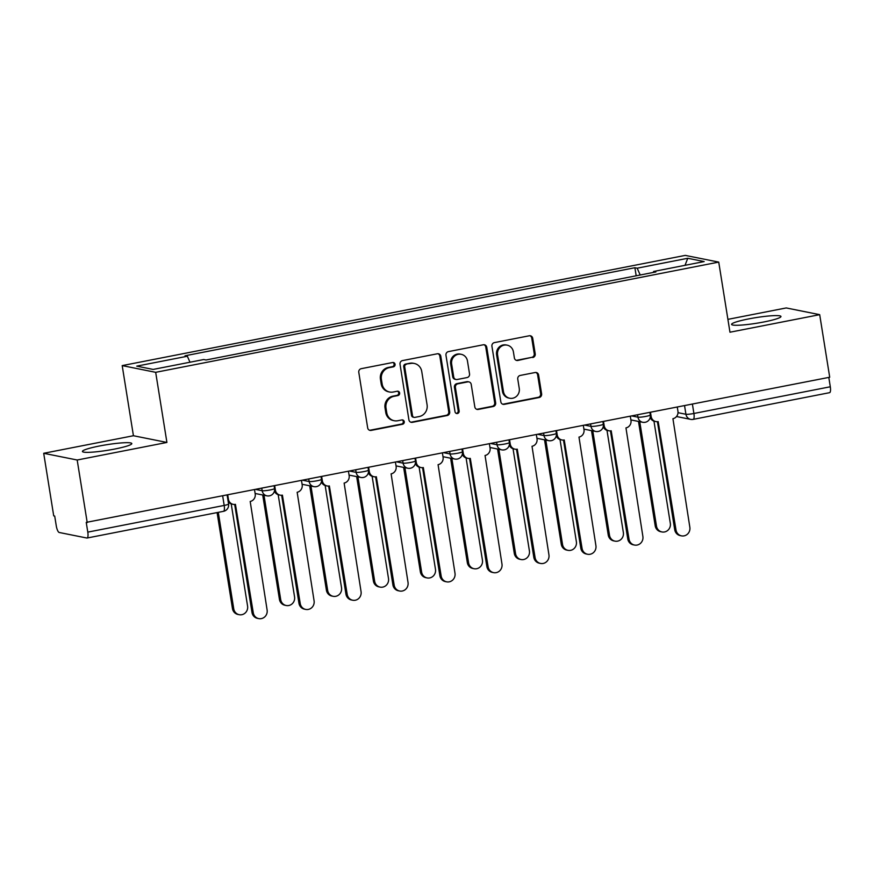 <?xml version="1.0" encoding="UTF-8"?>
<svg xmlns="http://www.w3.org/2000/svg" width="874" height="874" viewBox="0 0 874 874"><rect width="100%" height="100%" fill="white"/><g stroke="black" fill="none" stroke-linecap="round" stroke-linejoin="round"><path stroke-width="1.31" d="M395.07 364.283A2.207 2.098 101.3 0 0 392.644 362.524L361.246 368.675A3.146 2.993 101.3 0 0 358.788 372.335L367.681 427.899A3.146 2.993 101.3 0 0 371.133 430.401L402.532 424.261A2.207 2.098 101.3 0 0 402.619 419.935A2.207 2.098 101.3 0 0 401.843 419.935L397.779 420.733A10.062 9.57 101.3 0 1 386.745 412.703L386.002 408.071A10.062 9.57 101.3 0 1 393.879 396.348L397.943 395.551A2.207 2.098 101.3 0 0 398.031 391.235A2.207 2.098 101.3 0 0 397.244 391.235L393.18 392.022A10.062 9.57 101.3 0 1 382.146 384.003L381.403 379.371A10.062 9.57 101.3 0 1 389.28 367.648L393.344 366.851A2.207 2.098 101.3 0 0 395.07 364.283M389.618 392.022L388.646 391.825A10.062 9.57 101.3 0 1 381.162 383.806L380.43 379.174A10.062 9.57 101.3 0 1 388.296 367.451L392.36 366.654A2.207 2.098 101.3 0 0 392.929 362.492M369.538 430.259A3.146 2.993 101.3 0 0 370.161 430.205L401.559 424.065A2.207 2.098 101.3 0 0 402.127 419.902M394.218 420.722L393.245 420.525A10.062 9.57 101.3 0 1 385.762 412.506L385.019 407.885A10.062 9.57 101.3 0 1 392.896 396.151L396.96 395.354A2.207 2.098 101.3 0 0 397.528 391.191M748.657 318.912A24.996 2.83 -9.1 0 0 731.593 324.396A24.996 2.83 -9.1 0 0 763.898 321.96A24.996 2.83 -9.1 0 0 780.963 316.486A24.996 2.83 -9.1 0 0 748.657 318.912M99.494 445.991A24.996 2.83 -9.1 0 0 82.429 451.465A24.996 2.83 -9.1 0 0 114.734 449.039A24.996 2.83 -9.1 0 0 131.799 443.555A24.996 2.83 -9.1 0 0 99.494 445.991M532.747 357.542A3.146 2.993 101.3 0 0 535.216 353.883L532.714 338.293A3.146 2.993 101.3 0 0 529.262 335.78L494.389 342.608A3.146 2.993 101.3 0 0 491.931 346.279L500.824 401.832A3.146 2.993 101.3 0 0 504.276 404.345L539.149 397.517A3.146 2.993 101.3 0 0 541.618 393.846L538.602 375.022A3.146 2.993 101.3 0 0 535.15 372.51L520.227 375.438A3.146 2.993 101.3 0 0 517.758 379.098L519.254 388.438A8.412 7.997 101.3 0 1 509.695 398.238A8.412 7.997 101.3 0 1 503.446 391.53L497.59 354.953A8.412 7.997 101.3 0 1 507.149 345.154A8.412 7.997 101.3 0 1 513.399 351.861L514.382 357.958A3.146 2.993 101.3 0 0 517.823 360.47L531.774 357.346A3.146 2.993 101.3 0 0 534.232 353.686L531.742 338.096A3.146 2.993 101.3 0 0 529.884 335.736M166.912 442.441L133.427 435.733L43.7 453.289L77.185 460.008L166.912 442.441L155.681 372.324L718.734 262.102L729.965 332.218L819.692 314.662L829.71 377.229L86.231 522.379L87.793 532.124L224.192 505.434A6.413 0.732 -9.1 0 0 228.573 504.025L227.153 495.187M77.185 460.008L87.214 522.576M440.802 356.286A3.146 2.993 101.3 0 0 437.35 353.773L402.477 360.601A3.146 2.993 101.3 0 0 400.019 364.272L408.912 419.826A3.146 2.993 101.3 0 0 412.364 422.328L447.237 415.511A3.146 2.993 101.3 0 0 449.695 411.84L440.802 356.286L439.83 356.089A3.146 2.993 101.3 0 0 437.961 353.73M448.438 351.61L483.311 344.782A3.146 2.993 101.3 0 1 486.763 347.284L495.656 402.848A3.146 2.993 101.3 0 1 493.198 406.508L478.275 409.436A3.146 2.993 101.3 0 1 474.822 406.923L471.217 384.396A3.146 2.993 101.3 0 0 467.765 381.883L457.867 383.828A3.146 2.993 101.3 0 0 455.398 387.488L459.156 410.944A2.207 2.098 101.3 0 1 456.654 413.511A2.207 2.098 101.3 0 1 455.015 411.752L445.969 355.27A3.146 2.993 101.3 0 1 448.438 351.61M43.7 453.289L53.718 515.868L54.701 516.064L56.264 525.809A6.413 1.857 -101.1 0 0 59.224 532.485L86.854 538.023A6.413 1.857 -101.1 0 0 87.072 538.023A6.413 1.857 -101.1 0 0 87.793 532.124M133.427 435.733L122.196 365.605L685.249 255.394L718.734 262.102M819.692 314.662L786.207 307.943L727.911 319.36M828.803 377.404L830.3 386.778A6.413 1.857 78.9 0 1 829.579 392.677L693.18 419.378A6.413 1.857 -101.1 0 0 693.901 413.478L830.3 386.778M640.205 275.004L637.179 268.187L687.762 258.278L704.171 261.566L653.588 271.475L655.882 271.934L206.046 359.99L203.751 359.531L153.158 369.429L136.759 366.14L187.342 356.242L189.997 362.218M637.179 268.187L634.885 267.728L185.048 355.784L187.342 356.242M155.681 372.324L122.196 365.605M636.185 275.791L634.885 267.728M653.588 271.475L653.435 272.404M685.03 265.314L687.762 258.278M410.769 422.186A3.146 2.993 101.3 0 0 411.392 422.142L446.264 415.314A3.146 2.993 101.3 0 0 448.723 411.643L439.83 356.089M406.421 364.294A2.207 2.098 101.3 0 0 404.695 366.851L412.506 415.62A2.207 2.098 101.3 0 0 414.921 417.379L419.203 416.537A10.062 9.57 101.3 0 0 427.08 404.804L421.749 371.472A10.062 9.57 101.3 0 0 410.704 363.453L405.449 364.097A2.207 2.098 101.3 0 0 403.722 366.654L404.695 366.851M414.145 417.379L413.173 417.182A2.207 2.098 101.3 0 1 411.534 415.423L403.722 366.654M414.265 363.453L413.293 363.256A10.062 9.57 101.3 0 0 409.731 363.256L410.704 363.453M405.449 364.097L409.731 363.256M476.68 409.283A3.146 2.993 101.3 0 0 477.291 409.24L492.215 406.312A3.146 2.993 101.3 0 0 494.684 402.652L485.78 347.098A3.146 2.993 101.3 0 0 483.923 344.727M468.879 381.883L467.896 381.687A3.146 2.993 101.3 0 0 466.782 381.687L456.884 383.631A3.146 2.993 101.3 0 0 454.425 387.291L458.184 410.747L459.156 410.944M456.184 413.347A2.207 2.098 101.3 0 0 458.184 410.747M467.47 361.017A8.412 7.997 101.3 0 0 461.21 354.309A8.412 7.997 101.3 0 0 451.65 364.108L453.715 376.989A3.146 2.993 101.3 0 0 457.168 379.502L467.066 377.568A3.146 2.993 101.3 0 0 469.535 373.897L467.47 361.017M461.21 354.309L460.237 354.112A8.412 7.997 101.3 0 0 450.678 363.912L451.65 364.108M456.053 379.502L455.081 379.305A3.146 2.993 101.3 0 1 452.743 376.803L450.678 363.912M516.239 360.328A3.146 2.993 101.3 0 0 516.851 360.274L531.774 357.346M507.149 345.154L506.166 344.968A8.412 7.997 101.3 0 0 496.607 354.757L497.59 354.953M509.695 398.238L508.723 398.041A8.412 7.997 101.3 0 1 502.474 391.334L496.607 354.757M502.692 404.192A3.146 2.993 101.3 0 0 503.304 404.149L538.176 397.32A3.146 2.993 101.3 0 0 540.635 393.65L537.619 374.826A3.146 2.993 101.3 0 0 535.762 372.455M218.282 512.339L233.74 608.828A7.374 7.003 101.3 0 0 239.214 614.695A7.374 7.003 101.3 0 0 247.582 606.108L231.217 503.905M239.214 614.695L237.947 614.444A7.374 7.003 -78.7 0 1 232.462 608.566L217.091 512.579M227.743 495.066L228.409 499.229A6.413 6.096 101.3 0 0 235.434 504.342L253.263 612.74A7.374 7.003 101.3 0 0 258.737 618.606A7.374 7.003 101.3 0 0 267.116 610.03L250.193 501.458A6.413 6.096 101.3 0 0 255.208 493.985L254.542 489.822M258.737 618.606L257.469 618.355A7.374 7.003 -78.7 0 1 251.996 612.477L234.691 504.44M233.172 504.342L231.894 504.09A6.413 6.096 -78.7 0 1 228.18 501.61M263.992 495.252L280.707 599.63A7.374 7.003 101.3 0 0 286.18 605.507A7.374 7.003 101.3 0 0 294.56 596.92L278.183 494.706M286.18 605.507L284.913 605.245A7.374 7.003 -78.7 0 1 279.44 599.378L262.713 494.99M310.958 486.053L327.674 590.431A7.374 7.003 101.3 0 0 333.158 596.308A7.374 7.003 101.3 0 0 341.526 587.721L325.161 485.518M333.158 596.308L331.891 596.057A7.374 7.003 -78.7 0 1 326.406 590.179L309.691 485.802M274.709 485.878L275.376 490.041A6.413 6.096 101.3 0 0 282.411 495.154L300.23 603.541A7.374 7.003 101.3 0 0 305.714 609.418A7.374 7.003 101.3 0 0 314.083 600.831L297.16 492.259A6.413 6.096 101.3 0 0 302.175 484.797L301.508 480.624M305.714 609.418L304.447 609.156A7.374 7.003 -78.7 0 1 298.963 603.289L281.657 495.241M280.139 495.143L278.872 494.892A6.413 6.096 -78.7 0 1 274.436 491.046M321.676 476.68L322.353 480.842A6.413 6.096 101.3 0 0 329.378 485.955L347.207 594.353A7.374 7.003 101.3 0 0 352.681 600.22A7.374 7.003 101.3 0 0 361.06 591.632L344.127 483.071A6.413 6.096 101.3 0 0 349.141 475.598L348.475 471.436M352.681 600.22L351.414 599.968A7.374 7.003 -78.7 0 1 345.94 594.091L328.635 486.053M327.105 485.955L325.838 485.693A6.413 6.096 -78.7 0 1 321.413 481.847M357.925 476.854L374.651 581.243A7.374 7.003 101.3 0 0 380.124 587.11A7.374 7.003 101.3 0 0 388.504 578.533L372.127 476.319M380.124 587.11L378.857 586.858A7.374 7.003 -78.7 0 1 373.384 580.981L356.658 476.603M404.902 467.666L421.618 572.044A7.374 7.003 101.3 0 0 427.102 577.922A7.374 7.003 101.3 0 0 435.471 569.335L419.105 467.131M427.102 577.922L425.824 577.659A7.374 7.003 -78.7 0 1 420.35 571.793L403.635 467.404M451.869 458.468L468.595 562.845A7.374 7.003 101.3 0 0 474.069 568.723A7.374 7.003 101.3 0 0 482.437 560.136L466.071 457.932M474.069 568.723L472.801 568.471A7.374 7.003 -78.7 0 1 467.317 562.594L450.602 458.216M368.653 467.481L369.32 471.654A6.413 6.096 101.3 0 0 376.344 476.756L394.174 585.154A7.374 7.003 101.3 0 0 399.658 591.021A7.374 7.003 101.3 0 0 408.027 582.445L391.104 473.872A6.413 6.096 101.3 0 0 396.119 466.399L395.452 462.237M399.658 591.021L398.38 590.769A7.374 7.003 -78.7 0 1 392.907 584.903L375.602 476.854M374.083 476.756L372.816 476.505A6.413 6.096 -78.7 0 1 368.38 472.648M415.62 458.293L416.286 462.455A6.413 6.096 101.3 0 0 423.322 467.568L441.151 575.955A7.374 7.003 101.3 0 0 446.625 581.833A7.374 7.003 101.3 0 0 454.993 573.246L438.071 464.673A6.413 6.096 101.3 0 0 443.085 457.211L442.419 453.049M446.625 581.833L445.358 581.581A7.374 7.003 -78.7 0 1 439.873 575.704L422.568 467.666M421.049 467.557L419.782 467.306A6.413 6.096 -78.7 0 1 415.358 463.46M462.597 449.094L463.264 453.256A6.413 6.096 101.3 0 0 470.288 458.369L488.118 566.767A7.374 7.003 101.3 0 0 493.591 572.634A7.374 7.003 101.3 0 0 501.971 564.047L485.048 455.485A6.413 6.096 101.3 0 0 490.063 448.012L489.396 443.85M493.591 572.634L492.324 572.383A7.374 7.003 -78.7 0 1 486.851 566.505L469.546 458.468M468.027 458.369L466.76 458.118A6.413 6.096 -78.7 0 1 462.324 454.262M498.846 449.269L515.562 553.657A7.374 7.003 101.3 0 0 521.035 559.524A7.374 7.003 101.3 0 0 529.415 550.948L513.038 448.733M521.035 559.524L519.768 559.273A7.374 7.003 -78.7 0 1 514.294 553.406L497.568 449.017M509.564 439.895L510.23 444.068A6.413 6.096 101.3 0 0 517.266 449.17L535.085 557.568A7.374 7.003 101.3 0 0 540.569 563.446A7.374 7.003 101.3 0 0 548.938 554.859L532.015 446.286A6.413 6.096 101.3 0 0 537.029 438.824L536.363 434.651M540.569 563.446L539.302 563.184A7.374 7.003 -78.7 0 1 533.817 557.317L516.512 449.269M514.994 449.17L513.726 448.919A6.413 6.096 -78.7 0 1 509.291 445.063M545.813 440.081L562.528 544.458A7.374 7.003 101.3 0 0 568.013 550.336A7.374 7.003 101.3 0 0 576.381 541.749L560.016 439.546M568.013 550.336L566.745 550.085A7.374 7.003 -78.7 0 1 561.261 544.207L544.546 439.83M556.541 430.707L557.208 434.87A6.413 6.096 101.3 0 0 564.233 439.983L582.062 548.369A7.374 7.003 101.3 0 0 587.536 554.247A7.374 7.003 101.3 0 0 595.915 545.66L578.981 437.098A6.413 6.096 101.3 0 0 583.996 429.626L583.329 425.463M587.536 554.247L586.268 553.996A7.374 7.003 -78.7 0 1 580.795 548.118L563.49 440.081M561.971 439.983L560.693 439.72A6.413 6.096 -78.7 0 1 556.268 435.875M592.78 430.882L609.506 535.27A7.374 7.003 101.3 0 0 614.979 541.137A7.374 7.003 101.3 0 0 623.359 532.55L606.982 430.347M614.979 541.137L613.712 540.886A7.374 7.003 -78.7 0 1 608.238 535.008L591.512 430.631M603.508 421.508L604.174 425.682A6.413 6.096 101.3 0 0 611.199 430.784L629.029 539.182A7.374 7.003 101.3 0 0 634.513 545.048A7.374 7.003 101.3 0 0 642.882 536.472L625.959 427.899A6.413 6.096 101.3 0 0 630.973 420.427L630.307 416.264M634.513 545.048L633.235 544.797A7.374 7.003 -78.7 0 1 627.761 538.93L610.456 430.882M608.938 430.784L607.67 430.532A6.413 6.096 -78.7 0 1 603.235 426.676M639.757 421.694L656.472 526.072A7.374 7.003 101.3 0 0 661.957 531.949A7.374 7.003 101.3 0 0 670.325 523.362L653.96 421.148M661.957 531.949L660.678 531.687A7.374 7.003 -78.7 0 1 655.205 525.82L638.49 421.432M650.475 412.32L651.141 416.483A6.413 6.096 101.3 0 0 658.177 421.596L676.006 529.983A7.374 7.003 101.3 0 0 681.48 535.86A7.374 7.003 101.3 0 0 689.848 527.273L672.925 418.701A6.413 6.096 101.3 0 0 677.94 411.239L677.274 407.066M681.48 535.86L680.212 535.598A7.374 7.003 -78.7 0 1 674.728 529.731L657.423 421.694M655.904 421.585L654.637 421.334A6.413 6.096 -78.7 0 1 650.212 417.488M678.016 412.681L685.926 414.265A6.413 0.732 -9.1 0 0 693.901 413.478L692.405 404.105M684.55 405.645L685.926 414.265A6.413 6.096 -78.7 0 0 690.689 419.378A6.413 6.413 0 0 0 693.18 419.378A6.413 1.857 -101.1 0 1 692.962 419.378A6.413 6.096 -78.7 0 1 690.689 419.378L676.52 416.537M631.869 415.958L637.954 417.171A6.413 0.732 -9.1 0 0 645.023 416.559A6.413 0.732 -9.1 0 0 650.3 414.986L649.895 412.43M637.572 414.844L637.954 417.171A6.413 6.096 -78.7 0 0 642.718 422.284A6.413 6.413 0 0 0 650.3 414.986M584.903 425.157L590.977 426.37A6.413 0.732 -9.1 0 0 598.045 425.747A6.413 0.732 -9.1 0 0 603.333 424.174L602.918 421.629M590.606 424.032L590.977 426.37A6.413 6.096 -78.7 0 0 595.74 431.472A6.413 6.413 0 0 0 603.333 424.174M537.936 434.345L544.01 435.569A6.413 0.732 -9.1 0 0 551.079 434.946A6.413 0.732 -9.1 0 0 556.356 433.373L555.951 430.816M543.639 433.231L544.01 435.569A6.413 6.096 -78.7 0 0 548.774 440.671A6.413 6.413 0 0 0 556.356 433.373M490.959 443.544L497.033 444.757A6.413 0.732 -9.1 0 0 504.101 444.145A6.413 0.732 -9.1 0 0 509.389 442.572L508.985 440.015M496.661 442.43L497.033 444.757A6.413 6.096 -78.7 0 0 501.796 449.87A6.413 6.413 0 0 0 509.389 442.572M443.992 452.732L450.066 453.956A6.413 0.732 -9.1 0 0 457.135 453.333A6.413 0.732 -9.1 0 0 462.422 451.76L462.007 449.214M449.695 451.618L450.066 453.956A6.413 6.096 -78.7 0 0 454.83 459.058A6.413 6.413 0 0 0 462.422 451.76M397.014 461.931L403.1 463.144A6.413 0.732 -9.1 0 0 410.157 462.532A6.413 0.732 -9.1 0 0 415.445 460.959L415.041 458.402M402.717 460.817L403.1 463.144A6.413 6.096 -78.7 0 0 407.863 468.256A6.413 6.413 0 0 0 415.445 460.959M350.048 471.13L356.122 472.342A6.413 0.732 -9.1 0 0 363.191 471.731A6.413 0.732 -9.1 0 0 368.478 470.146L368.063 467.601M355.751 470.004L356.122 472.342A6.413 6.096 -78.7 0 0 360.886 477.455A6.413 6.413 0 0 0 368.478 470.146M303.081 480.318L309.156 481.541A6.413 0.732 -9.1 0 0 316.224 480.918A6.413 0.732 -9.1 0 0 321.501 479.345L321.097 476.789M308.784 479.203L309.156 481.541A6.413 6.096 -78.7 0 0 313.919 486.643A6.413 6.413 0 0 0 321.501 479.345M256.104 489.516L262.178 490.729A6.413 0.732 -9.1 0 0 269.247 490.117A6.413 0.732 -9.1 0 0 274.534 488.544L274.13 485.988M261.807 488.402L262.178 490.729A6.413 6.096 -78.7 0 0 266.941 495.842A6.413 6.413 0 0 0 274.534 488.544M269.214 495.842A6.413 6.096 -78.7 0 1 266.941 495.842L255.121 493.471M316.18 486.643A6.413 6.096 -78.7 0 1 313.919 486.643L302.087 484.272M363.158 477.455A6.413 6.096 -78.7 0 1 360.886 477.455L349.065 475.085M410.125 468.256A6.413 6.096 -78.7 0 1 407.863 468.256L396.031 465.886M457.091 459.068A6.413 6.096 -78.7 0 1 454.83 459.058L443.009 456.687M504.069 449.87A6.413 6.096 -78.7 0 1 501.796 449.87L489.975 447.499M551.035 440.671A6.413 6.096 -78.7 0 1 548.774 440.671L536.942 438.3M598.013 431.483A6.413 6.096 -78.7 0 1 595.74 431.472L583.919 429.112M644.979 422.284A6.413 6.096 -78.7 0 1 642.718 422.284L630.886 419.913M222.695 496.061L224.192 505.434A6.413 1.857 -101.1 0 1 223.471 511.334A6.413 6.413 0 0 0 228.573 504.025M223.252 511.323A6.413 1.857 -101.1 0 0 223.471 511.334L87.072 538.023M388.296 367.451L389.28 367.648M380.43 379.174L381.403 379.371M381.162 383.806L382.146 384.003M396.96 395.354L397.943 395.551M392.896 396.151L393.879 396.348M385.019 407.885L386.002 408.071M385.762 412.506L386.745 412.703M401.559 424.065L402.532 424.261M370.161 430.205L371.133 430.401M392.36 366.654L393.344 366.851M448.723 411.643L449.695 411.84M446.264 415.314L447.237 415.511M411.392 422.142L412.364 422.328M411.534 415.423L412.506 415.62M485.78 347.098L486.763 347.284M494.684 402.652L495.656 402.848M492.215 406.312L493.198 406.508M477.291 409.24L478.275 409.436M466.782 381.687L467.765 381.883M456.884 383.631L457.867 383.828M454.425 387.291L455.398 387.488M452.743 376.803L453.715 376.989M516.851 360.274L517.823 360.47M502.474 391.334L503.446 391.53M537.619 374.826L538.602 375.022M540.635 393.65L541.618 393.846M538.176 397.32L539.149 397.517M503.304 404.149L504.276 404.345M531.742 338.096L532.714 338.293M534.232 353.686L535.216 353.883M232.462 608.566L233.74 608.828M228.409 499.229L227.786 499.109M253.263 612.74L251.996 612.477M279.44 599.378L280.707 599.63M326.406 590.179L327.674 590.431M275.376 490.041L274.611 489.888M300.23 603.541L298.963 603.289M322.353 480.842L321.577 480.689M347.207 594.353L345.94 594.091M373.384 580.981L374.651 581.243M420.35 571.793L421.618 572.044M467.317 562.594L468.595 562.845M369.32 471.654L368.544 471.49M394.174 585.154L392.907 584.903M416.286 462.455L415.521 462.302M441.151 575.955L439.873 575.704M463.264 453.256L462.488 453.103M488.118 566.767L486.851 566.505M514.294 553.406L515.562 553.657M510.23 444.068L509.466 443.916M535.085 557.568L533.817 557.317M561.261 544.207L562.528 544.458M557.208 434.87L556.432 434.717M582.062 548.369L580.795 548.118M608.238 535.008L609.506 535.27M604.174 425.682L603.399 425.518M629.029 539.182L627.761 538.93M655.205 525.82L656.472 526.072M651.141 416.483L650.376 416.33M676.006 529.983L674.728 529.731"/></g></svg>
